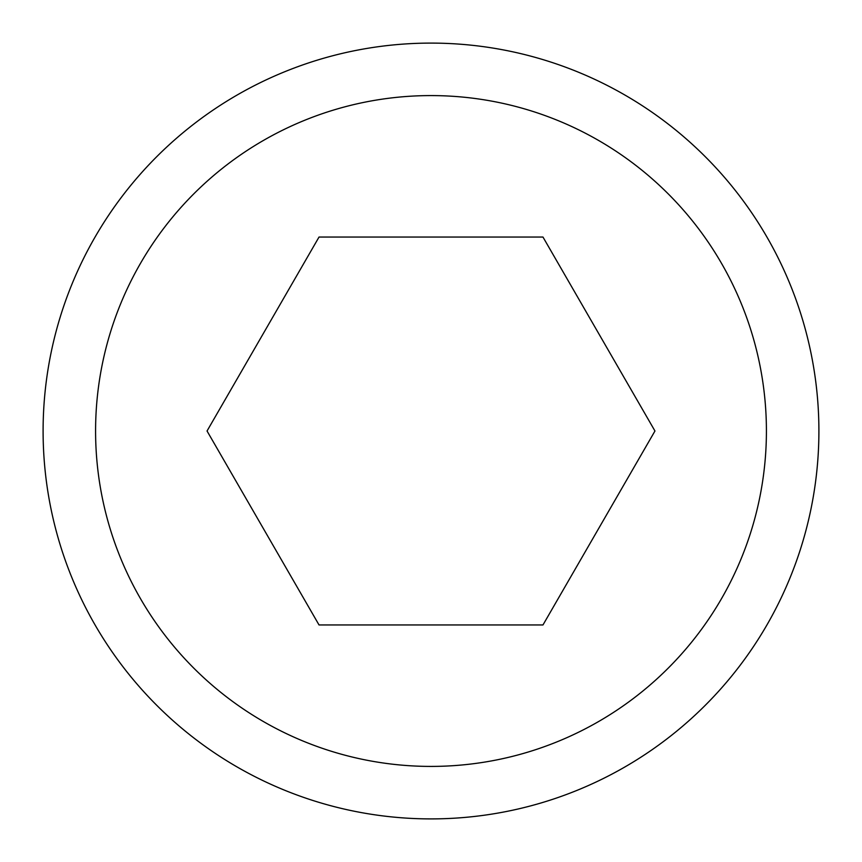 <?xml version="1.0" encoding="UTF-8"?>
<svg xmlns="http://www.w3.org/2000/svg" width="862" height="862" viewBox="0 0 862 862"><rect width="100%" height="100%" fill="white"/><g stroke="black" fill="none" stroke-linecap="round" stroke-linejoin="round"><path stroke-width="1.29" d="M818.9 431A387.9 387.9 0 0 1 431 818.9A387.9 387.9 0 0 1 43.1 431A387.9 387.9 0 0 1 431 43.1A387.9 387.9 0 0 1 818.9 431M766.415 431A335.415 335.415 0 0 1 431 766.415A335.415 335.415 0 0 1 95.585 431A335.415 335.415 0 0 1 431 95.585A335.415 335.415 0 0 1 766.415 431M207.042 431L319.026 237.05L542.974 237.05L654.958 431L542.974 624.95L319.026 624.95L207.042 431"/></g></svg>
